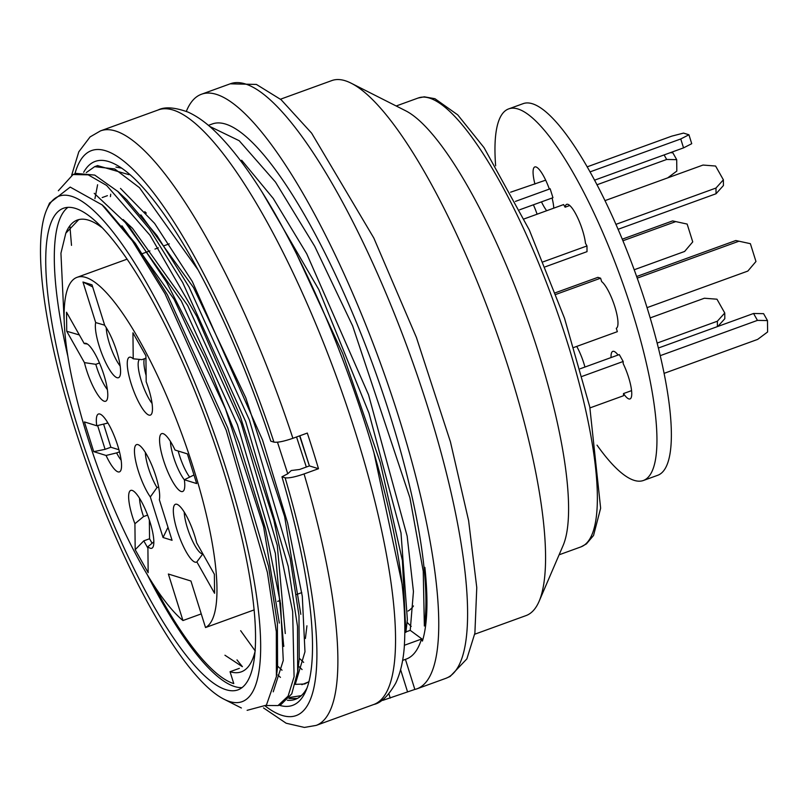 <?xml version="1.0" encoding="UTF-8"?>
<svg xmlns="http://www.w3.org/2000/svg" width="808" height="808" viewBox="0 0 808 808"><rect width="100%" height="100%" fill="white"/><g stroke="black" fill="none" stroke-linecap="round" stroke-linejoin="round"><path stroke-width="1.21" d="M201.243 613.898L182.941 620.544L168.367 574.023L190.941 581.023L205.525 627.543A186.567 45.187 -109.9 0 0 182.022 434.553A186.567 45.187 -109.9 0 0 76.901 277.386A186.567 45.187 -109.9 0 0 86.406 433.441A186.567 45.187 -109.9 0 0 182.941 620.544M205.525 627.543L254.247 609.858M277.659 601.364L280.134 600.465M296.526 594.516L301.788 592.607M163.034 537.502L150.328 496.95A30.775 7.454 70.1 0 1 136.299 463.721A30.775 7.454 70.1 0 1 137.693 444.551A30.775 7.454 70.1 0 1 138.006 444.642A30.775 7.454 70.1 0 1 153.126 468.468A30.775 7.454 70.1 0 1 159.358 499.748L172.064 540.3L163.034 537.502L167.993 527.301M148.157 572.69L135.189 549.703L134.916 523.725A30.775 7.454 70.1 0 1 131.866 490.345A30.775 7.454 70.1 0 1 141.047 500.829A30.775 7.454 70.1 0 1 152.641 547.602A30.775 7.454 70.1 0 1 147.894 546.713L148.157 572.69M66.731 331.24L66.529 312.221L84.234 343.592A30.775 7.454 70.1 0 1 85.779 343.309A30.775 7.454 70.1 0 1 99.596 363.246A30.775 7.454 70.1 0 1 107.787 394.668A30.775 7.454 70.1 0 1 106.565 400.556A30.775 7.454 70.1 0 1 95.859 391.698A30.775 7.454 70.1 0 1 84.436 362.62L66.731 331.24L79.366 334.966M132.946 332.815L145.915 355.803L146.187 381.78A30.775 7.454 70.1 0 1 151.268 414.423A30.775 7.454 70.1 0 1 140.057 404.687A30.775 7.454 70.1 0 1 128.371 373.064A30.775 7.454 70.1 0 1 130.482 357.176A30.775 7.454 70.1 0 1 133.219 358.792L132.946 332.815M214.575 593.294L196.869 561.913A30.775 7.454 70.1 0 1 182.76 545.087A30.775 7.454 70.1 0 1 173.326 510.838A30.775 7.454 70.1 0 1 176.568 504.212A30.775 7.454 70.1 0 1 196.677 542.885L214.373 574.266L214.575 593.294M196.687 483.578L184.355 479.75A30.775 7.454 70.1 0 1 183.557 490.82A30.775 7.454 70.1 0 1 163.378 459.833A30.775 7.454 70.1 0 1 162.782 433.573A30.775 7.454 70.1 0 1 175.053 450.046L187.375 453.874L196.687 483.578M92.001 284.83L104.717 325.382A30.775 7.454 70.1 0 1 117.675 354.571A30.775 7.454 70.1 0 1 119.372 377.043A30.775 7.454 70.1 0 1 117.029 377.69A30.775 7.454 70.1 0 1 101.909 353.854A30.775 7.454 70.1 0 1 95.677 322.574L82.972 282.022L92.001 284.83M84.416 421.928L96.748 425.755A30.775 7.454 70.1 0 1 99.566 413.959A30.775 7.454 70.1 0 1 117.736 445.673A30.775 7.454 70.1 0 1 120.342 471.205A30.775 7.454 70.1 0 1 106.06 455.459L93.728 451.642L84.416 421.928M145.359 452.47A25.3 6.131 -109.9 0 0 157.015 487.557L150.328 496.95M158.631 486.971L157.015 487.557M147.894 546.713L153.863 541.804M139.521 498.253A25.3 6.131 -109.9 0 0 143.531 516.585L134.916 523.725M147.622 515.1L143.531 516.585M152.096 543.269L149.551 538.754L143.784 540.855L135.189 549.703M147.904 548.157L143.784 540.855M149.551 538.754L149.359 519.978M84.436 362.62L95.809 364.317A25.3 6.131 -109.9 0 0 107.363 389.577M87.375 344.026L84.234 343.592M95.809 364.317L99.485 362.984M133.219 358.792L141.905 359.651L145.945 358.186M139.602 359.388A25.3 6.131 -109.9 0 0 139.531 374.387A25.3 6.131 -109.9 0 0 148.672 398.243A25.3 6.131 -109.9 0 0 152.076 403.445M146.117 375.508A25.3 6.131 70.1 0 1 144.359 358.762M184.234 512.12A25.3 6.131 -109.9 0 0 191.446 538.663A25.3 6.131 -109.9 0 0 202.788 553.935L196.869 561.913M170.448 441.481A25.3 6.131 -109.9 0 0 173.589 457.176A25.3 6.131 -109.9 0 0 184.365 479.831M193.991 474.973L184.355 479.75M189.516 476.922A25.3 6.131 70.1 0 1 178.184 451.016M95.677 322.574L104.646 325.169M106.252 327.695A25.3 6.131 -109.9 0 0 120.18 366.054M82.972 282.022L92.657 286.911M106.06 455.459L116.605 452.914A25.3 6.131 -109.9 0 0 121.15 460.217M107.232 421.867A25.3 6.131 -109.9 0 0 107.302 423.2L96.748 425.755M116.605 452.914L119.483 451.864M107.908 422.978L107.302 423.2M93.728 451.642L105.09 449.339L97.627 425.533M105.09 449.339L110.858 447.248L103.596 424.089M118.927 449.743L110.858 447.248M597.041 445.147A197.627 47.874 -109.9 0 0 634.199 480.366A197.627 47.874 -109.9 0 0 643.441 480.477L657.864 475.235A197.627 47.874 -109.9 0 0 635.431 273.134A197.627 47.874 -109.9 0 0 523.008 103.697L508.586 108.928A197.627 47.874 -109.9 0 0 495.647 165.792M643.441 480.477A197.627 47.874 -109.9 0 0 621.009 278.366A197.627 47.874 -109.9 0 0 508.586 108.928M541.471 201.879A25.3 6.131 -109.9 0 0 546.663 210.726M553.773 208.151A25.3 6.131 -109.9 0 0 552.086 198.021M618.07 355.025A25.3 6.131 -109.9 0 0 612.777 351.379A25.3 6.131 -109.9 0 0 611.05 357.57M537.098 214.201A25.3 6.131 -109.9 0 0 533.381 204.808M584.952 367.044A25.3 6.131 -109.9 0 0 576.73 346.41M717.413 326.604L717.363 321.22L657.197 343.057M717.847 326.452L724.816 318.706L724.756 312.989L717.363 321.22M724.756 312.989L716.969 299.202L704.384 298.233L650.208 317.897M670.226 152.712L672.812 152.752L676.7 159.651L676.821 171.064L667.701 177.871M664.105 154.934L666.671 159.469L596.93 184.79M676.7 159.651L666.671 159.469M723.382 179.82L715.979 188.042L716.04 193.748L723.433 185.527L723.382 179.82L715.595 166.034L703.01 165.054L604.929 200.657M715.979 188.042L615.898 224.371M716.04 193.748L618.059 229.31M569.751 205.515L565.105 207.202L563.62 204.576L524.109 218.917M545.279 266.812L587.022 251.652L586.972 245.945L585.487 243.319A25.3 6.131 -109.9 0 0 577.306 217.009A25.3 6.131 -109.9 0 0 566.691 204.333A25.3 6.131 -109.9 0 0 565.105 207.202M753.561 313.484L763.59 313.666L767.479 320.564L757.45 320.382L753.561 313.484L658.449 348.006M757.45 320.382L660.298 355.641M664.176 373.326L757.651 339.4L767.6 331.977L767.479 320.564M589.991 407.899L623.524 395.728L623.503 393.557A25.3 6.131 -109.9 0 0 630.038 398.93A25.3 6.131 -109.9 0 0 623.19 363.651L623.17 361.479L582.245 376.336M623.503 393.557L631.593 390.618M735.815 240.521L750.38 243.683L735.815 240.521L636.654 276.518M738.522 241.36L637.229 278.134M647.087 307.636L747.834 271.074L755.965 261.499L750.38 243.683M573.953 347.42L617.352 331.664L616.292 328.27A25.3 6.131 -109.9 0 0 614.848 306.747A25.3 6.131 -109.9 0 0 601.657 281.588L600.596 278.194L555.995 294.375M688.931 134.774L680.75 138.966L683.548 147.874L691.729 143.693L688.931 134.774L683.518 133.098L671.721 136.158L587.103 166.872M680.75 138.966L589.961 171.912M683.548 147.874L594.496 180.194M545.673 180.174L510.616 192.203M519.655 209.787L552.955 197.708L550.157 188.789L549.127 188.476A25.3 6.131 -109.9 0 0 534.795 166.953A25.3 6.131 -109.9 0 0 534.936 184.072M687.154 224.069L672.599 220.907L687.154 224.069L692.739 241.895L684.618 251.46L634.199 269.761M672.599 220.907L622.241 239.188M675.306 221.756L622.897 240.774M550.157 188.789L515.423 201.404M586.972 245.945L543.229 261.822M600.596 278.194L597.89 277.346L555.399 292.769M623.17 361.479L619.281 354.581L580.184 368.771M408.07 611.05A240.319 58.216 -109.9 0 0 413.464 605.97M241.784 160.358A240.319 58.216 -109.9 0 0 241.683 160.388L240.632 160.772M242.188 666.58L224.937 655.227M285.285 633.543L277.265 545.309L241.158 423.119L187.668 305.474L132.532 228.371M101.707 227.432A240.319 58.216 -109.9 0 0 77.305 220.049A240.319 58.216 -109.9 0 0 65.812 233.209L78.336 220.049M239.33 668.357L230.048 671.721A240.319 58.216 -109.9 0 0 241.289 671.852A240.319 58.216 -109.9 0 0 255.278 650.531M154.237 585.709L163.529 602.808A252.965 61.277 -109.9 0 0 233.775 683.598L230.048 671.721M65.812 233.209L60.933 253.247L64.064 319.109M147.006 574.124A256.126 62.044 -109.9 0 0 234.704 686.568A256.126 62.044 -109.9 0 0 242.117 687.618M67.822 207.424A256.126 62.044 -109.9 0 0 67.66 355.5M226.048 689.709A256.126 62.044 -109.9 0 0 238.037 689.85A256.126 62.044 -109.9 0 0 208.969 427.927A256.126 62.044 -109.9 0 0 63.256 208.333A256.126 62.044 -109.9 0 0 84.638 448.329A256.126 62.044 -109.9 0 0 226.048 689.709M229.775 701.596A268.781 65.105 -109.9 0 0 208.575 417.968A268.781 65.105 -109.9 0 0 46.571 209.989A268.781 65.105 -109.9 0 0 89.446 471.306A268.781 65.105 -109.9 0 0 224.159 699.284A268.781 65.105 -109.9 0 0 229.775 701.596M49.682 203.03L70.195 187.082L102.111 204.879L132.421 240.925L164.963 293.658L226.21 430.24L267.387 572.367L276.316 631.684L276.397 676.548L266.398 705.162L247.117 710.333M266.115 705.485L278.002 705.576L288.103 696.102L294.082 676.761L292.658 611.505L273.882 520.271L240.309 416.504L196.889 316.544L150.015 235.3L106.646 185.446L88.183 174.831L73.023 174.548L76.083 173.397L94.748 175.094L117.796 191.425L149.126 228.563L182.679 282.537L245.743 421.746L288.244 566.448L297.516 626.412L297.657 671.67L291.789 693.82L281.073 704.465L278.023 705.616M97.758 165.67L128.977 174.679M197.647 269.327L139.471 187.678L114.686 168.933L94.657 166.67L86.315 172.548M73.023 174.548L58.348 190.749M277.477 442.208L287.759 473.771L281.952 476.791A289.335 70.084 70.1 0 1 305.939 690.779A289.335 70.084 70.1 0 1 279.124 705.212M240.653 630.684L255.187 650.905M295.284 684.376L304.727 683.972L308.989 681.609M287.759 473.771L291.294 470.519L299.576 469.478L306.323 467.034L296.546 436.966M105.222 207.727L135.401 243.461L167.377 294.748L227.795 427.957L268.478 566.125L277.386 623.453L277.578 666.65M126.856 200L156.934 235.502L188.961 286.83L249.379 419.978L290.123 558.217L298.98 615.504L299.223 658.773M262.176 192.264L318.827 289.628L368.973 413.1L401 532.886L407.363 619.564M295.95 252.591L342.723 353.571L380.235 462.418L402.424 560.661L405.838 632.25M402.222 584.74L373.72 451.712M402.606 660.399L406.353 659.035A284.588 68.933 -109.9 0 0 421.503 639.067L422.422 641.087C427.472 624.392 428.291 599.819 424.877 567.388C427.159 591.476 426.988 611.02 424.362 626.018L423.24 571.276L409.929 497.819L352.662 325.957L314.696 246.268L275.488 182.073L239.208 140.723L209.535 126.321M404.434 645.259L421.503 639.067M405.899 631.917L410.232 630.341L422.847 639.643M410.232 630.341L413.444 591.496L407.161 536.138L368.559 394.819L306.727 253.773L273.235 198.435L241.663 160.237M295.566 683.265L304.969 651.743L302.303 596.304L287.648 523.079L262.57 440.108L192.314 281.527L154.591 223.372L120.483 188.405M273.245 691.83L283.265 660.449L280.588 603.778L265.438 528.614L239.299 443.37L205.192 358.116L166.751 282.517L128.361 225.392L94.243 193.334M301.303 695.648L289.678 697.435M299.627 435.855L309.393 465.923L306.323 467.034M405.424 659.368L414.847 689.426L382.881 700.334A316.211 76.598 70.1 0 1 381.74 700.374M414.847 689.426A316.211 76.598 -109.9 0 0 417.14 688.759A316.211 76.598 -109.9 0 0 381.255 365.388A316.211 76.598 -109.9 0 0 201.374 94.283A316.211 76.598 -109.9 0 0 186.335 111.373M424.362 626.018A284.588 68.933 -109.9 0 0 352.318 312.575A284.588 68.933 -109.9 0 0 212.161 124.008L208.413 125.371M474.7 634.23L526.028 615.595A284.588 68.933 -109.9 0 0 539.138 601.253L563.196 545.289A238.734 57.833 -109.9 0 0 525.109 313.171A238.734 57.833 -109.9 0 0 405.454 110.676L351.096 83.173A284.588 68.933 -109.9 0 0 331.846 80.568L280.507 99.202M539.138 601.253A284.588 68.933 -109.9 0 0 493.739 324.564A284.588 68.933 -109.9 0 0 351.096 83.173M407.05 622.271A284.588 68.933 -109.9 0 0 411.201 626.402M281.952 476.791L285.113 477.781C288.709 478.326 295.021 477.043 304.06 473.942A316.211 76.598 70.1 0 1 316.211 725.392L373.882 704.455A316.211 76.598 70.1 0 0 356.318 435.239A316.211 76.598 70.1 0 0 158.116 109.989L100.434 130.916A316.211 76.598 70.1 0 1 292.89 438.3L307.303 433.068A316.211 76.598 70.1 0 1 313.06 450.935A316.211 76.598 70.1 0 1 318.483 468.711L309.413 465.903L299.859 435.764M283.739 646.41L275.376 553.379L237.471 424.776L181.285 300.93L123.281 219.665M121.917 225.786L174.084 299.293L225.493 408.939L263.65 526.927L279.326 623.069M140.895 214.888L193.516 287.567L245.743 397.667L284.638 516.605L300.818 614.332M308.959 681.74L301.849 684.679M292.89 438.3C283.84 441.4 277.518 442.673 273.942 442.127L270.781 441.148A289.335 70.084 70.1 0 0 114.766 164.064A289.335 70.084 70.1 0 0 83.678 172.286M318.483 468.711L304.06 473.942M97.596 184.759L94.93 198.667M288.931 698.465L296.839 698.496M115.948 167.064L121.564 168.135M307.131 687.739A284.588 68.933 70.1 0 1 295.324 699.334A284.588 68.933 70.1 0 1 287.385 700.273M242.41 666.65A284.588 68.933 70.1 0 1 236.986 659.894M382.881 700.334L382.679 699.688M388.901 693.82L390.234 698.082M407.535 691.8L400.596 669.66M417.14 688.759L445.976 678.286A316.211 76.598 -109.9 0 0 410.1 354.924A316.211 76.598 -109.9 0 0 230.209 83.82L201.374 94.283M581.053 546.844A238.734 57.833 -109.9 0 0 553.945 302.677A238.734 57.833 -109.9 0 0 418.13 98.031L424.281 96.819L434.946 98.707L457.732 114.877L484.043 147.642L529.321 229.997L564.519 318.271L589.779 406.949L600.637 508.202L593.547 535.462L586.426 543.905L581.043 546.854L559.096 554.813M74.912 173.821A300.394 72.77 70.1 0 1 273.942 442.127M285.113 477.781A300.394 72.77 70.1 0 1 265.448 706.192M76.901 277.386L126.957 259.216M142.41 253.611L149.884 250.894M154.964 249.056L158.338 247.824M164.044 245.753L169.266 243.854M224.159 699.284L241.38 708M46.571 209.989L49.581 202.99M94.657 166.66L97.718 165.549M117.635 191.213L126.947 199.97M297.697 671.63L299.223 658.934M102.151 204.848L105.313 207.828M276.417 676.548L277.588 666.782M407.363 619.696L405.838 632.381M282.022 670.226L278.164 666.6M303.667 662.388L299.768 658.722M396.193 105.989L418.14 98.02M445.976 678.286L450.117 676.468L466.862 658.894L474.892 633.119L476.771 587.588L468.61 520.635L450.45 441.905L416.403 337.431L373.811 238.017L311.615 133.138L281.103 99.707L256.409 84.436L230.209 83.82M283.84 645.834L283.78 646.339M132.502 228.321L123.169 219.544M305.404 638.492L306.929 625.796M144.794 211.686L146.319 213.12M102.202 197.556L107.413 195.667M100.434 130.916L90.082 136.916L78.79 151.823L71.7 175.094M69.902 226.2L71.508 245.369M263.509 707.929L286.143 723.221L304.404 727.432L316.211 725.392M158.116 109.989C164.781 106.575 174.791 107.292 188.133 112.14C197.98 116.655 207.848 123.947 217.756 134.007C236.269 152.742 255.54 179.629 275.589 214.655C310.878 277.083 341.309 348.561 366.882 429.109C395.314 521.029 407.767 593.87 404.242 647.642C403.111 661.621 400.263 673.478 395.688 683.235C388.365 695.86 381.093 702.94 373.882 704.455M280.426 677.377L277.942 675.044M110.716 194.213L110.423 196.647M302.081 669.549L298.364 666.065"/></g></svg>
